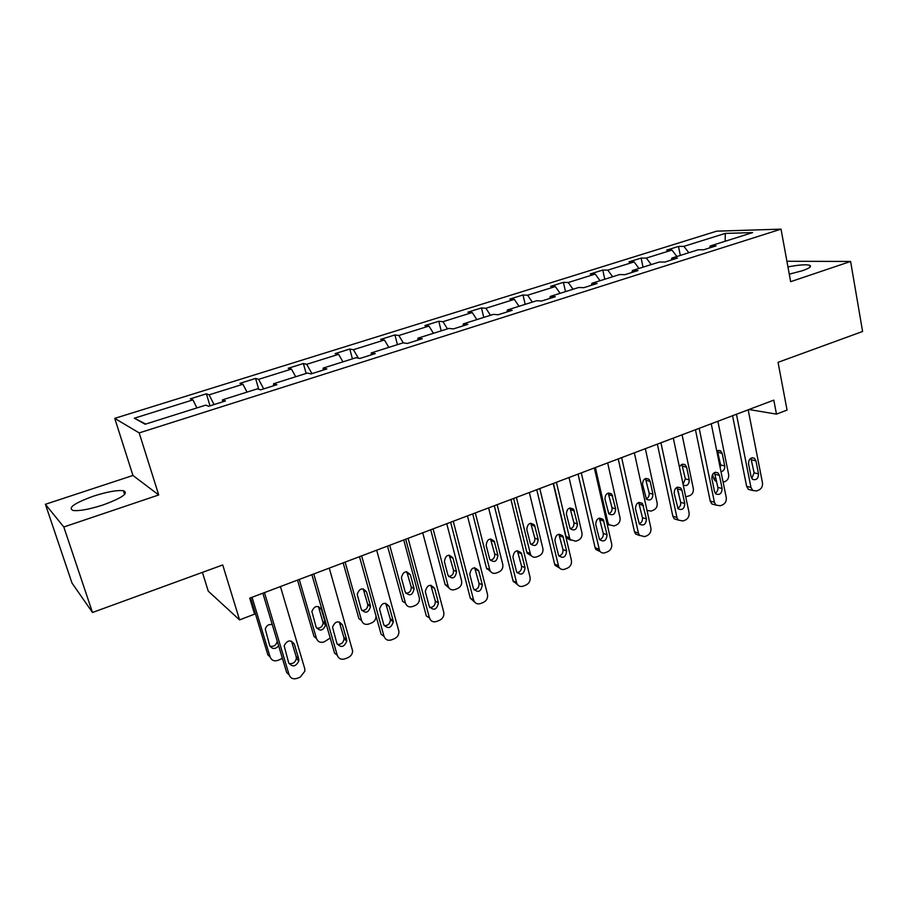 <?xml version="1.0" encoding="UTF-8"?>
<svg xmlns="http://www.w3.org/2000/svg" width="908" height="908" viewBox="0 0 908 908"><rect width="100%" height="100%" fill="white"/><g stroke="black" fill="none" stroke-linecap="round" stroke-linejoin="round"><path stroke-width="1.36" d="M103.047 504.962C122.24 497.879 129.015 493.123 123.409 490.706C117.098 490.002 107.223 491.784 93.774 496.063C74.422 503.077 67.532 507.89 73.105 510.489C79.507 511.147 89.495 509.309 103.047 504.962M789.279 274.171L802.263 270.754C809.425 268.246 811.922 266.441 809.732 265.318C806.054 264.307 798.79 264.841 787.951 266.918M158.718 494.962L132.943 475.463L45.4 504.292L63.81 526.992L158.718 494.962L139.185 432.912L781.028 229.145L790.652 281.684L850.603 261.447L786.918 261.266M850.603 261.447L862.6 331.477L778.054 362.326L787.054 410.076L776.476 414.127L773.809 400.133L249.745 598.156L254.581 614.137L239.564 619.892L222.732 564.958L92.491 612.491L71.982 583.015L45.4 504.292M63.81 526.992L92.491 612.491M202.416 572.369L208.25 591.142L239.564 619.892M132.943 475.463L114.748 418.372L716.662 231.165L781.028 229.145M196.911 407.919L192.927 399.895L190.317 398.828L206.4 393.811L209.998 405.842M145.768 424.059L134.339 418.213L192.927 399.895M139.185 432.912L114.748 418.372M214.027 404.571L209.112 394.832L206.4 393.811M209.112 394.832L242.924 384.254L239.984 383.324L255.602 378.443L258.723 389.26M263.706 388.874L258.632 379.34L255.602 378.443M258.632 379.34L291.468 369.068L288.211 368.262L303.374 363.529L306.144 373.46M311.932 373.631L306.722 364.301L303.374 363.529M306.722 364.301L338.605 354.324L335.063 353.643L349.796 349.035L352.44 358.853M358.388 358.172L353.428 349.694L349.796 349.035M353.428 349.694L384.413 340.001L380.6 339.422L394.923 334.95L397.443 344.654M403.311 342.861L398.828 335.495L394.923 334.95M398.828 335.495L428.939 326.074L424.865 325.609L438.791 321.262L441.197 330.853M447.496 328.866L442.945 321.693L438.791 321.262M442.945 321.693L472.239 312.534L467.915 312.17L481.467 307.937L483.771 317.414M490.49 315.292L485.859 308.277L481.467 307.937M485.859 308.277L514.348 299.368L509.808 299.084L522.997 294.975L525.187 304.35M532.315 302.103L527.616 295.225L522.997 294.975M527.616 295.225L555.344 286.542L550.577 286.361L563.414 282.354L565.514 291.627M573.027 289.255L568.249 282.513L563.414 282.354M568.249 282.513L595.239 274.068L590.279 273.966L602.776 270.062L604.785 279.244M612.65 276.758L607.804 270.141L602.776 270.062M607.804 270.141L634.102 261.913L628.949 261.89L641.127 258.088L643.034 267.168M651.24 264.58L646.337 258.088L641.127 258.088M646.337 258.088L671.954 250.075L666.62 250.131L678.492 246.431L680.319 255.409M688.843 252.719L683.883 246.352L678.492 246.431M683.883 246.352L725.322 233.39L752.596 232.607L710.26 245.966L716.06 245.875L703.813 249.745L698.07 249.814L671.875 258.076L677.493 258.065L664.917 262.049L659.344 262.026L632.445 270.516L637.87 270.595L624.942 274.681L619.574 274.568L591.925 283.296L597.146 283.466L583.844 287.677L578.702 287.473L550.271 296.439L555.265 296.712L541.599 301.025L536.673 300.73L507.436 309.957L512.191 310.32L498.129 314.77L493.441 314.361L463.364 323.861L467.87 324.338L453.387 328.912L448.972 328.401L418.009 338.162L422.243 338.752L407.329 343.474L403.186 342.838L371.304 352.906L375.254 353.609L359.886 358.467L356.038 357.718L323.191 368.081L326.835 368.92L311.001 373.926L307.46 373.04L273.614 383.721L276.929 384.697L260.596 389.85L257.395 388.84L222.494 399.849L225.456 400.961L208.613 406.285L205.764 405.127L145.201 424.229L134.339 418.213M222.562 401.881L222.494 399.849M247.033 392.108L242.924 384.254M273.58 385.752L273.614 383.721M295.69 376.752L291.468 369.068M323.066 370.112L323.191 368.081M342.94 361.849L338.605 354.324M371.088 354.926L371.304 352.906M388.84 347.367L384.413 340.001M417.703 340.194L418.009 338.162M433.457 333.293L428.939 326.074M462.978 325.881L463.364 323.861M476.836 319.605L472.239 312.534M506.982 311.966L507.436 309.957M519.036 306.291L514.348 299.368M549.737 298.448L550.271 296.439M560.1 293.341L555.344 286.542M591.324 285.305L591.925 283.296M600.063 280.731L595.239 274.068M631.786 272.514L632.445 270.516M638.982 268.45L634.102 261.913M671.16 260.074L671.875 258.076M676.891 256.487L671.954 250.075M709.489 247.952L710.26 245.966M748.952 409.519L776.476 414.127M725.117 241.278L725.322 233.39M748.181 409.814L762.47 482.761C762.834 486.132 761.664 488.549 758.94 490.014L756.648 490.956L752.766 490.49L750.961 487.426L736.445 414.252M732.563 415.716L746.626 486.336L750.961 487.426M758.498 473.874C758.316 478.652 756.353 480.48 752.607 479.345L751.109 476.848L748.533 463.795C748.68 459.073 750.61 457.223 754.321 458.245L755.944 460.844L758.498 473.874L754.139 472.841L751.745 478.425M750.882 458.2L754.139 472.841M751.302 490.116L748.419 489.378L746.626 486.336M712.632 474.226L713.393 477.926L715.163 480.865L716.673 481.558M717.876 421.267L728.636 474.475C728.999 477.733 727.864 480.06 725.208 481.456L723.143 482.284M720.271 468.188L720.668 464.941L717.354 450.709M720.997 471.729C723.71 471.048 724.959 469.107 724.72 465.906L722.178 453.342L720.589 450.833L716.787 451.06M711.236 423.775L726.241 497.459C726.627 500.876 725.424 503.327 722.632 504.825L720.282 505.779L716.003 505.109L714.426 502.26L699.183 428.326M695.449 429.745L710.215 501.08L714.426 502.26M722.11 488.504C721.849 493.532 719.772 495.325 715.856 493.895L714.528 491.546L711.827 478.368C712.031 473.409 714.097 471.581 717.99 472.886L719.431 475.349L722.11 488.504L717.865 487.392C718.183 489.991 717.297 491.92 715.198 493.169M714.448 472.58L717.865 487.392M715.107 504.859L711.793 503.917L710.215 501.08M673.305 438.11L689.047 512.555C689.467 516.005 688.241 518.491 685.381 520.012L682.964 520.999L678.265 520.068L676.925 517.481L660.933 442.786M657.358 444.137L672.839 516.198L676.925 517.481M684.768 503.52C684.416 508.821 682.203 510.58 678.117 508.786L674.145 493.328C674.451 488.095 676.642 486.302 680.716 487.959L681.953 490.229L684.768 503.52L680.66 502.317C680.989 505.086 680.001 507.084 677.686 508.276M677.062 487.346L680.66 502.317M678.151 519.944L674.179 518.786L672.839 516.198M676.937 487.392L678.923 494.19M682.067 434.807L693.326 488.527C693.723 491.818 692.554 494.179 689.842 495.609L685.722 496.835M683.066 484.248L685.347 478.856L681.874 464.453M683.236 485.099C687.05 486.427 689.058 484.69 689.274 479.878L686.607 467.2L685.2 464.828C682.827 463.534 680.909 464.306 679.445 467.155M645.338 448.677L657.131 502.941C657.551 506.267 656.37 508.65 653.59 510.114L651.229 511.056L647.018 510.466M646.133 498.889C648.46 497.777 649.458 495.847 649.129 493.101L645.497 478.573M652.943 494.213L650.151 481.41L648.936 479.231C644.952 477.619 642.83 479.333 642.558 484.373L646.473 499.264C650.457 501.012 652.614 499.321 652.943 494.213L649.129 493.101M634.351 452.831L650.877 528.047C651.32 531.532 650.071 534.052 647.132 535.618L644.646 536.628L639.493 535.357L638.426 533.098L621.64 457.632M618.235 458.915L634.476 531.725L638.426 533.098M646.439 518.933C645.963 524.54 643.602 526.231 639.345 524.018L635.464 508.684C635.884 503.146 638.222 501.409 642.467 503.497L646.439 518.933L642.455 517.639C642.796 520.59 641.706 522.645 639.164 523.78M638.699 502.521L642.455 517.639M639.652 535.538L635.543 533.983L634.476 531.725M607.668 462.91L620.016 517.708C620.459 521.067 619.256 523.496 616.407 524.983L613.99 525.948L608.973 524.711L607.917 522.531L595.387 467.552M608.689 513.656C611.232 512.623 612.332 510.648 611.992 507.72L608.212 493.055M609.2 524.972L607.304 524.813M615.669 508.923L611.754 494.043C607.611 492.034 605.352 493.691 604.955 499.025L608.791 513.792C612.934 515.937 615.227 514.314 615.669 508.923L611.992 507.72M594.331 467.949L611.674 543.949C612.151 547.479 610.868 550.032 607.861 551.633L605.307 552.677C603.003 553.483 601.119 552.915 599.677 550.986L581.279 472.886M578.056 474.101L595.092 547.672L598.883 549.147M607.066 534.755C606.442 540.703 603.922 542.326 599.53 539.602L595.727 524.461C596.306 518.57 598.792 516.924 603.207 519.512L607.066 534.755L603.23 533.371C603.582 536.526 602.367 538.626 599.586 539.681M599.325 518.116L603.23 533.371M600.109 551.542L595.875 549.51L595.092 547.672M553.46 483.397L566.024 536.458L566.785 538.228L570.791 540.203M569.021 477.517L581.949 532.871C582.414 536.265 581.188 538.716 578.26 540.249L575.786 541.236L570.303 539.59L569.532 537.808L556.411 482.284M570.247 528.808C573.027 527.854 574.242 525.823 573.89 522.713L569.974 507.935M577.431 524.007L573.629 509.32C569.339 506.812 566.921 508.389 566.388 514.053L570.122 528.626C574.401 531.271 576.841 529.727 577.431 524.007L573.89 522.713M553.21 483.487L571.404 560.293C571.904 563.857 570.61 566.456 567.511 568.09L564.889 569.157C562.256 570.042 560.225 569.305 558.772 566.967L539.795 488.561M536.753 489.707L554.629 564.05L558.272 565.627M566.626 551.02C565.798 557.342 563.13 558.851 558.624 555.548L554.901 540.669C555.673 534.403 558.329 532.86 562.858 536.038L566.626 551.02L562.937 549.522C563.301 552.893 561.961 555.049 558.908 556.002M558.885 534.165L562.937 549.522M559.453 567.965L555.129 565.4L554.629 564.05M513.622 498.447L526.765 552.041L527.264 553.335L531.362 555.821M529.341 492.511L542.87 548.421C543.37 551.848 542.11 554.345 539.114 555.9L536.571 556.922C534.018 557.75 532.043 557.047 530.624 554.788L516.402 497.402M530.794 544.323C533.813 543.483 535.153 541.406 534.801 538.104L530.749 523.224M538.194 539.477L534.494 525.051C530.09 521.986 527.525 523.462 526.788 529.489L530.442 543.801C534.823 546.991 537.411 545.549 538.194 539.477L534.801 538.104M510.943 499.468L530.034 577.079C530.556 580.689 529.239 583.322 526.061 585.002L523.36 586.103C520.363 587.056 518.162 586.125 516.765 583.322L497.141 504.678M494.304 505.756L513.043 580.882L516.527 582.561M525.062 567.727C523.984 574.435 521.169 575.82 516.607 571.87L512.941 557.33C513.962 550.668 516.765 549.249 521.374 553.086L525.062 567.727L521.544 566.127C521.896 569.725 520.409 571.938 517.083 572.744M517.344 550.679L521.544 566.127M517.651 584.809L513.043 580.882M472.716 513.905L486.472 568.045L490.853 571.836M488.606 507.901L502.76 564.39C503.282 567.852 502.011 570.383 498.935 571.983L496.324 573.027C493.419 573.924 491.285 573.027 489.923 570.326L475.315 512.929M490.263 560.247C493.555 559.532 495.019 557.421 494.678 553.891L490.49 538.932M497.913 555.367L494.304 541.281C489.832 537.57 487.108 538.921 486.143 545.322L489.73 559.317C494.168 563.13 496.892 561.814 497.913 555.367L494.678 553.891M467.461 515.892L487.494 594.343C488.05 597.986 486.699 600.665 483.431 602.39L480.661 603.514C477.245 604.535 474.907 603.389 473.624 600.086L453.262 521.26M450.64 522.248L470.299 598.19L473.601 599.984M482.33 584.911C480.956 592.016 477.994 593.253 473.443 588.611L469.799 574.469C471.104 567.386 474.067 566.127 478.675 570.678L482.33 584.911L478.981 583.197C479.333 587.045 477.687 589.292 474.067 589.939M474.657 567.682L478.981 583.197M474.657 602.095L470.299 598.19M430.698 529.784L445.124 584.57L449.233 588.248M446.759 523.712L461.57 580.779C462.127 584.287 460.833 586.852 457.666 588.486L454.987 589.553C451.685 590.518 449.415 589.405 448.166 586.227L433.093 528.876M448.62 576.569C452.195 576.024 453.807 573.867 453.478 570.111L449.188 555.094M456.554 571.688L452.979 557.989C448.507 553.596 445.646 554.799 444.387 561.598L447.95 575.195C452.377 579.679 455.249 578.51 456.554 571.688L453.478 570.111M422.731 532.792L443.83 612.48C444.216 616.033 442.798 618.62 439.597 620.266L436.748 621.424C433.184 622.491 430.755 621.31 429.45 617.894L408.112 538.319M405.717 539.227L426.34 615.976L429.45 617.894M438.371 602.583L438.451 602.935C436.725 609.949 433.638 611.061 429.2 606.272L425.307 591.596C427.169 584.639 430.267 583.594 434.614 588.429L438.371 602.583L435.295 601.096C435.397 605.069 433.559 607.236 429.79 607.588M430.789 585.195L435.227 600.744M387.534 546.094L402.596 601.357L405.456 603.116L389.714 545.265M403.754 539.965L419.348 597.986C419.734 601.402 418.372 603.877 415.285 605.443L412.527 606.544C409.088 607.543 406.727 606.396 405.456 603.116M405.819 593.299C409.508 593.038 411.313 590.972 411.233 587.101L406.773 571.722M414.048 588.452L410.382 574.855C406.171 570.179 403.163 571.177 401.381 577.84L405.195 591.948C409.497 596.579 412.47 595.523 414.127 588.793L411.154 586.772M376.684 550.191L398.93 631.48C398.975 634.794 397.5 637.178 394.503 638.653L391.564 639.856C387.898 640.957 385.389 639.777 384.027 636.326L361.645 555.878M359.489 556.695L381.122 634.283L384.027 636.326M393.153 620.766L393.323 621.719C391.121 628.393 387.92 629.335 383.721 624.556L379.555 609.098C381.893 602.526 385.117 601.652 389.214 606.465L393.153 620.766L390.202 618.802L390.361 619.755C390.043 623.728 388 625.714 384.209 625.714M385.673 603.253L390.202 618.802M343.156 562.858L358.921 618.7L361.6 620.573L345.119 562.12M361.804 610.471C365.504 610.551 367.502 608.655 367.819 604.796L363.2 588.849M370.373 605.681L366.537 591.937C362.564 587.294 359.466 588.123 357.219 594.411L361.271 609.279C365.334 613.876 368.432 612.991 370.543 606.601L367.661 603.888M361.6 620.573C362.916 623.898 365.345 625.033 368.886 624L371.724 622.865C374.618 621.469 376.037 619.177 375.98 615.999L375.957 615.772M329.275 568.113L352.644 651.013C352.406 654.066 350.897 656.257 348.082 657.585L345.063 658.822C341.283 659.957 338.695 658.788 337.277 655.304L313.782 573.97M311.887 574.685L334.575 653.124L337.277 655.304M346.606 639.482L346.799 641.037C344.177 647.336 340.875 648.119 336.891 643.386L332.532 627.133C335.29 620.959 338.605 620.255 342.475 625.022L346.606 639.482L343.86 637.393L344.053 638.937C343.326 642.887 341.067 644.691 337.277 644.328M339.251 621.878L343.86 637.393M297.529 580.099L314.032 636.531L316.506 638.528L299.254 579.452M316.529 628.075C320.218 628.506 322.431 626.804 323.146 622.967L318.436 606.499M325.473 623.399L321.455 609.506C317.709 604.921 314.52 605.579 311.875 611.481L316.109 627.087C319.956 631.65 323.146 630.924 325.666 624.886L325.473 623.399L322.964 621.481M316.506 638.528C317.879 641.877 320.388 643.012 324.02 641.945L330.217 638.052M280.436 586.568L304.702 668.515L304.918 671.08L300.287 677.084L297.177 678.355C293.284 679.536 290.605 678.367 289.119 674.848L264.466 592.595M262.843 593.208L286.656 672.522L289.119 674.848M298.675 658.754L298.834 660.888C295.849 666.824 292.455 667.459 288.665 662.772L284.159 645.77C287.269 639.981 290.662 639.436 294.34 644.135L298.675 658.754L296.156 656.518L296.314 658.652C295.179 662.579 292.716 664.179 288.926 663.453M291.479 641.116L296.156 656.518M250.585 597.839L267.86 654.861L270.119 656.983L252.061 597.282M269.948 646.144C273.637 646.927 276.032 645.418 277.144 641.615L277.19 641.003M272.286 624.647C268.745 624 266.419 625.476 265.284 629.085L269.665 645.406C272.094 649.356 275.09 649.504 278.654 645.86M270.119 656.983C271.549 660.366 274.137 661.512 277.882 660.4L282.399 658.368M755.944 460.844L751.574 459.879M716.072 478.607L713.393 477.926M720.668 464.941L724.72 465.906M718.126 452.445L722.178 453.342M719.431 475.349L715.186 474.294M681.953 490.229L677.845 489.083M678.503 492.181L677.924 492.011M685.347 478.856L689.274 479.878M682.68 466.224L686.607 467.2M646.337 480.355L650.151 481.41M643.477 505.506L639.504 504.269M607.917 522.531L606.692 522.1M609.075 494.849L612.752 495.984M603.968 521.192L600.131 519.864M569.532 537.808L566.024 536.458M570.837 509.717L574.378 510.943M563.369 537.309L559.691 535.89M530.136 553.494L526.765 552.041M531.611 524.972L534.994 526.288M521.646 553.88L518.139 552.348M489.684 569.588L486.472 568.045M491.33 540.635L494.565 542.042M478.743 570.916L475.417 569.271M448.143 586.125L445.102 584.48M449.982 556.706L453.047 558.227M434.614 588.429L431.482 586.67M407.499 573.232L410.382 574.855M389.214 606.465L386.275 604.58M363.836 590.2L366.537 591.937M342.475 625.022L339.74 623.013M318.958 607.656L321.455 609.506M294.34 644.135L291.831 641.979M124.612 494.451L123.409 490.706M810.05 267.088L809.732 265.318M748.419 489.378L752.766 490.49M754.321 458.245L752.108 457.757M716.605 481.24L715.163 480.865M718.421 450.357L720.589 450.833M711.793 503.917L716.003 505.109M717.99 472.886L715.413 472.251M674.179 518.786L678.265 520.068M680.716 487.959L677.72 487.142M682.68 464.215L685.2 464.828M646.019 478.425L648.936 479.231M635.543 533.983L639.493 535.357M642.467 503.497L639.016 502.43M608.973 524.711L607.146 524.075M608.394 493.01L611.754 494.043M595.875 549.51L599.677 550.986M603.207 519.512L599.371 518.184M570.303 539.59L566.785 538.228M570.099 508.094L573.629 509.32M555.129 565.4L558.772 566.967M562.858 536.038L559.192 534.608M530.624 554.788L527.264 553.335M531.112 523.746L534.494 525.051M513.292 581.642L516.765 583.322M521.374 553.086L517.866 551.553M489.923 570.326L486.711 568.771M491.069 539.863L494.304 541.281M470.333 598.281L473.624 600.086M478.675 570.678L475.349 569.032M448.166 586.227L445.124 584.57M449.914 556.479L452.979 557.989M438.451 602.935L435.295 601.096M411.233 587.101L414.127 588.793M393.323 621.719L390.361 619.755M367.819 604.796L370.543 606.601M346.799 641.037L344.053 638.937M323.146 622.967L325.666 624.886M298.834 660.888L296.314 658.652"/></g></svg>
